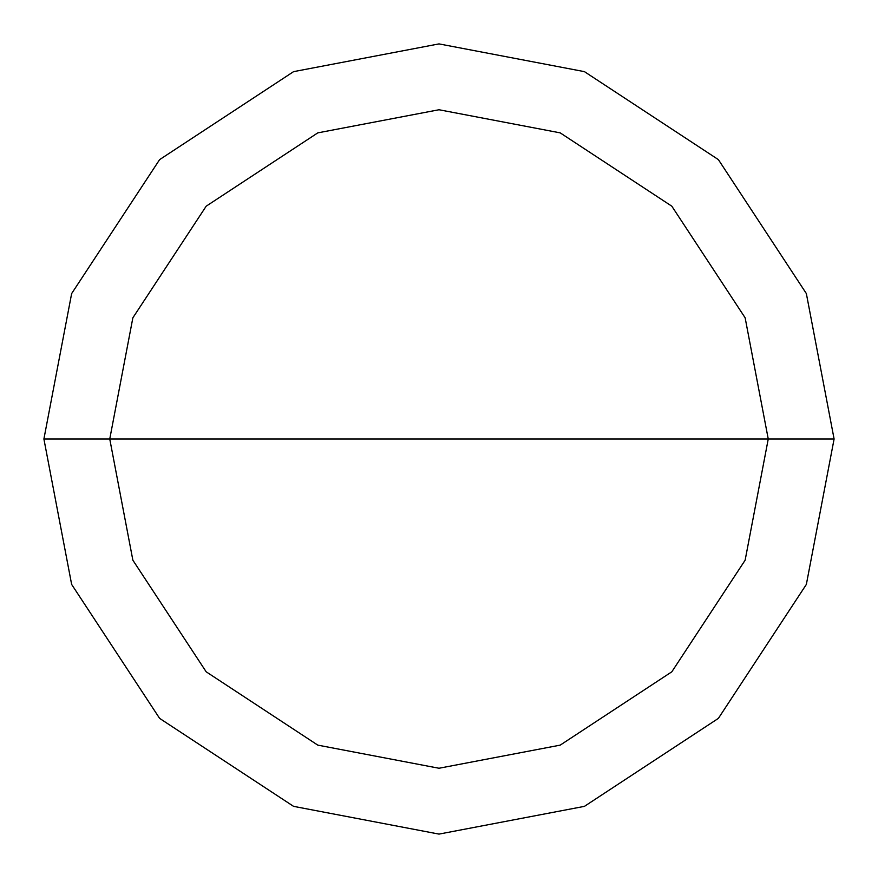 <?xml version="1.0" encoding="UTF-8"?>
<svg xmlns="http://www.w3.org/2000/svg" width="878" height="878" viewBox="0 0 878 878"><rect width="100%" height="100%" fill="white"/><g stroke="black" fill="none" stroke-linecap="round" stroke-linejoin="round"><path stroke-width="1.32" d="M109.75 439L132.863 317.803L206.187 206.187L317.803 132.863L439 109.75L560.197 132.863L671.813 206.187L745.137 317.803L768.25 439L109.75 439L132.863 560.197L206.187 671.813L317.803 745.137L439 768.25L560.197 745.137L671.813 671.813L745.137 560.197L768.25 439L834.1 439L806.355 584.43L718.38 718.38L584.43 806.355L439 834.1L293.57 806.355L159.62 718.38L71.645 584.43L43.9 439L71.645 584.43L159.62 718.38L293.57 806.355L439 834.1L584.43 806.355L718.38 718.38L806.355 584.43L834.1 439L806.355 293.57L718.38 159.62L584.43 71.645L439 43.9L293.57 71.645L159.62 159.62L71.645 293.57L43.9 439L768.25 439L745.137 560.197L671.813 671.813L560.197 745.137L439 768.25L317.803 745.137L206.187 671.813L132.863 560.197L109.75 439L43.9 439L71.645 293.57L159.62 159.62L293.57 71.645L439 43.9L584.43 71.645L718.38 159.62L806.355 293.57L834.1 439L768.25 439L745.137 317.803L671.813 206.187L560.197 132.863L439 109.75L317.803 132.863L206.187 206.187L132.863 317.803L109.75 439"/></g></svg>
